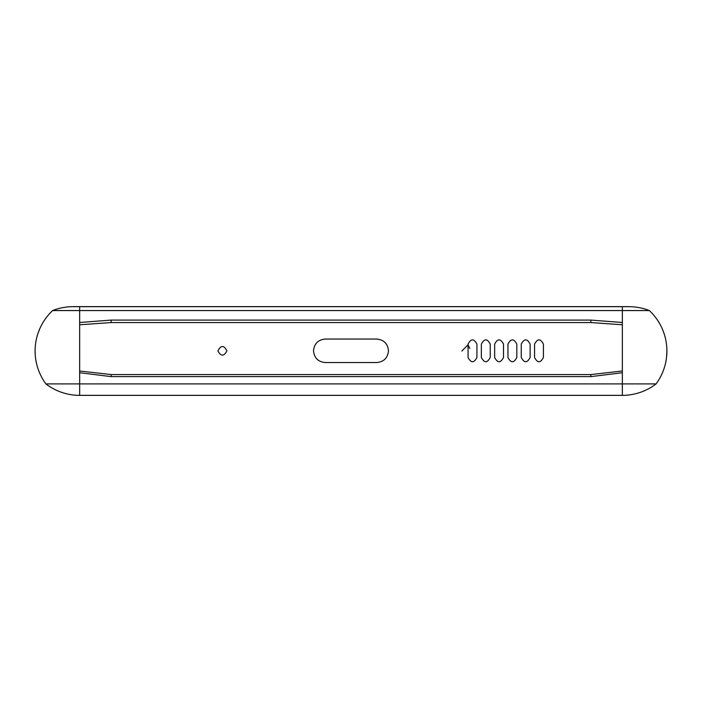 <?xml version="1.0" encoding="UTF-8"?>
<svg xmlns="http://www.w3.org/2000/svg" width="702" height="702" viewBox="0 0 702 702"><rect width="100%" height="100%" fill="white"/><g stroke="black" fill="none" stroke-linecap="round" stroke-linejoin="round"><path stroke-width="1.05" d="M79.651 372.736L79.651 322.49L111.127 320.094L590.873 320.094L622.349 322.49L622.349 372.736L590.873 376.614L111.127 376.614L79.651 372.736L79.651 383.906L45.911 383.906A55.423 55.423 0 0 0 79.651 395.358L79.651 383.906L656.089 383.906A55.423 55.423 0 0 0 665.838 361.828A55.423 55.423 0 0 1 656.089 383.906A55.423 55.423 0 0 1 622.349 395.358L79.651 395.358A55.423 55.423 0 0 1 45.911 383.906A55.423 55.423 0 0 1 36.162 361.828A55.423 55.423 0 0 0 45.911 383.906A55.423 55.423 0 0 1 36.162 361.828L35.942 360.652A55.423 55.423 0 0 1 35.337 356.186M663.048 330.721A55.423 55.423 0 0 0 649.35 310.556A55.423 55.423 0 0 1 665.838 361.828L666.382 358.582A55.423 55.423 0 0 0 666.523 357.45L666.9 351.026A55.423 55.423 0 0 0 666.891 350.263L666.891 349.868A55.423 55.423 0 0 0 666.83 348.236L666.795 347.595A55.423 55.423 0 0 0 666.681 346.06L666.61 345.366A55.423 55.423 0 0 0 666.479 344.234L666.479 344.234M666.391 343.559L666.479 344.182L666.391 343.559A55.423 55.423 0 0 0 666.312 342.945L666.189 342.19A55.423 55.423 0 0 0 664.083 333.59L664.066 333.538M461.846 351.026L468.05 344.814L469.822 348.473M79.651 322.49L79.651 310.556L52.65 310.556A55.423 55.423 0 0 0 40.681 326.79A55.423 55.423 0 0 1 52.65 310.556A55.423 55.423 0 0 1 73.008 306.686A4.484 4.484 0 0 1 74.289 306.686A4.484 4.484 0 0 0 73.008 306.686L628.992 306.686A55.423 55.423 0 0 1 649.35 310.556L622.349 310.556L622.349 322.49M37.934 333.538L37.917 333.59A55.423 55.423 0 0 0 35.1 351.026L35.126 352.86L35.1 351.026M35.126 352.86L35.293 355.633A55.423 55.423 0 0 0 35.328 356.072L35.407 356.853M37.917 333.59L39.672 328.992M36.162 361.828A55.423 55.423 0 0 1 52.65 310.556A55.423 55.423 0 0 1 73.008 306.686M627.711 306.686A4.484 4.484 0 0 1 628.992 306.686M662.662 329.764L664.083 333.59M665.882 361.6L666.066 360.582L665.882 361.6M666.119 360.31L666.259 359.442L666.119 360.31M666.61 345.366L666.681 346.06M666.795 347.595L666.83 348.236M217.989 350.798L217.989 351.026C220.946 356.476 223.894 356.476 226.851 351.026L226.851 350.807C223.903 345.086 220.946 345.077 217.989 350.798M622.349 324.772L590.873 322.569L111.127 322.569L79.651 324.772M79.651 370.998L111.127 374.57L590.873 374.57L622.349 370.998M543.427 357.45L543.427 344.147C540.47 338.443 537.513 338.443 534.564 344.147L534.564 357.45C537.513 363.162 540.47 363.162 543.427 357.45M490.224 357.45L490.224 344.147C487.267 338.443 484.31 338.443 481.353 344.147L481.353 357.45C484.31 363.162 487.267 363.162 490.224 357.45M503.527 357.45L503.527 344.147C500.57 338.443 497.613 338.443 494.656 344.147L494.656 357.45C497.613 363.162 500.57 363.162 503.527 357.45M530.124 357.45L530.124 344.147C527.167 338.443 524.218 338.443 521.261 344.147L521.261 357.45C524.218 363.162 527.167 363.162 530.124 357.45M476.921 357.45L476.921 344.147C473.964 338.443 471.007 338.443 468.05 344.147L468.05 357.45C471.007 363.162 473.964 363.162 476.921 357.45M516.821 357.45L516.821 344.147C513.873 338.443 510.916 338.443 507.958 344.147L507.958 357.45C510.916 363.162 513.873 363.162 516.821 357.45M388.469 350.921C387.829 343.726 383.906 339.768 376.72 339.048L325.28 339.048C318.094 339.768 314.171 343.726 313.531 350.921C314.285 357.994 318.208 361.872 325.28 362.548L376.72 362.548C383.792 361.872 387.715 357.994 388.469 350.921M79.651 306.686L79.651 310.556L622.349 310.556L622.349 306.686M622.349 372.736L622.349 395.358M111.127 322.569L111.127 320.094M111.127 374.57L111.127 376.614M590.873 374.57L590.873 376.614M590.873 322.569L590.873 320.094M73.649 306.642L628.351 306.642"/></g></svg>

